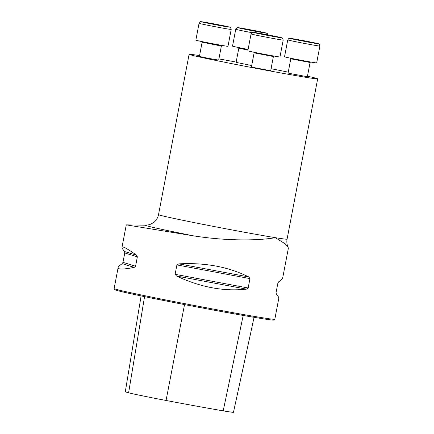 <?xml version="1.0" encoding="UTF-8"?>
<svg xmlns="http://www.w3.org/2000/svg" width="434" height="434" viewBox="0 0 434 434"><rect width="100%" height="100%" fill="white"/><g stroke="black" fill="none" stroke-linecap="round" stroke-linejoin="round"><path stroke-width="0.65" d="M290.796 58.812L310.082 62.491L307.37 76.715L289.928 73.498L288.084 73.031L290.796 58.812L290.341 57.928M221.4 45.885L218.687 60.109L209.009 58.454L199.407 56.431L202.119 42.206L218.552 45.478L221.4 45.885L222.148 45.234M199.564 55.606A65.436 1.259 10.8 0 0 189.11 54.31A65.436 1.259 10.8 0 0 233.834 64.058A65.436 1.259 10.8 0 0 305.905 77.323A65.436 1.259 10.8 0 0 317.666 78.831A65.436 1.259 10.8 0 0 307.467 76.194M288.252 72.147A65.436 1.259 10.8 0 0 271.066 68.713M236.156 62.051A65.436 1.259 10.8 0 0 218.915 58.915M251.693 65.518L236.096 62.387L238.808 48.169L247.971 50.111M254.107 52.85L273.393 56.529L270.68 70.753L251.394 67.075L254.107 52.85L253.651 51.966M193.249 235.792L126.283 224.861L145.938 225.213L149.659 224.638L153.582 222.609C156.202 220.581 157.846 217.933 158.518 214.651A65.436 1.259 10.8 0 0 203.248 224.405A65.436 1.259 10.8 0 0 275.319 237.664C257.036 240.973 223.949 240.783 193.249 235.792A76.286 1.465 -169.2 0 1 145.938 225.213M274.793 319.272A81.798 1.568 -169.2 0 1 260.118 317.357A81.798 1.568 -169.2 0 1 170.763 300.925A81.798 1.568 -169.2 0 1 114.131 288.621L114.912 289.771A80.816 1.552 -169.2 0 0 170.86 301.923A80.816 1.552 -169.2 0 0 259.147 318.16A80.816 1.552 -169.2 0 0 273.648 320.048L274.793 319.272A81.798 1.568 -169.2 0 0 274.814 319.245L278.823 298.223C278.932 297.599 278.102 296.183 276.328 293.981L276.073 292.527L277.863 283.136L278.65 281.807C281.161 280.136 282.512 278.84 282.697 277.928L288.328 248.405L288.111 247.228L284.086 243.132L275.319 237.664A65.436 1.259 10.8 0 0 287.075 239.177L317.666 78.831M114.131 288.621A81.798 1.568 -169.2 0 1 114.12 288.588L118.129 267.566C118.314 266.655 119.665 265.358 122.176 263.688L122.963 262.358L124.759 252.968L124.498 251.514C122.724 249.311 121.894 247.895 122.003 247.272C122.415 245.98 127.27 248.622 136.564 255.203L137.361 256.825L135.571 266.216L134.242 267.377C123.278 269.53 117.907 269.595 118.129 267.566M248.167 287.992L246.469 289.131C223.819 291.648 200.513 287.281 176.551 276.04L175.114 274.315L176.904 264.919L178.873 263.867C205.244 262.489 228.55 266.85 248.796 276.957L249.957 278.601L248.167 287.992L175.114 274.315M141.099 295.912L125.312 391.696A89.393 1.714 10.8 0 0 128.605 392.803A37.042 0.711 10.8 0 0 166.059 400.474A89.393 1.714 10.8 0 0 223.195 410.841A37.042 0.711 10.8 0 0 233.47 412.3L254.074 317.319M206.112 22.639L224.921 26.252L206.112 22.639M199.06 23.306L195.843 40.178A16.362 0.315 10.8 0 0 211.852 43.552A16.362 0.315 10.8 0 0 227.98 46.308L231.203 29.441A16.362 0.315 -169.2 0 1 215.074 26.68A16.362 0.315 -169.2 0 1 199.06 23.306C201.756 20.691 198.729 21.798 203.893 22.069L229.884 27.19C230.237 26.778 230.676 27.526 231.203 29.441M212.85 24.12L211.548 23.523L210.788 23.713M221.329 25.704L220.933 25.329L219.615 25.4M211.483 23.848L211.548 23.523M220.879 25.628L220.933 25.329M254.134 30.96L253.044 30.385L242.763 28.617L260.747 31.959L253.044 30.385L251.666 30.494M251.91 32.675A16.362 0.315 -169.2 0 1 235.749 29.268L232.532 46.14A16.362 0.315 10.8 0 0 248.102 49.427M245.264 29.214L244.385 29.024M260.671 32.105L260.156 32.029M252.973 30.743L253.044 30.385M313.565 42.858L294.757 39.261L313.565 42.858M287.742 39.912L284.525 56.783A16.362 0.315 10.8 0 0 295.706 59.219A16.362 0.315 10.8 0 0 313.722 62.539A16.362 0.315 10.8 0 0 316.663 62.914L319.88 46.047A16.362 0.315 -169.2 0 1 316.939 45.668A16.362 0.315 -169.2 0 1 298.923 42.353A16.362 0.315 -169.2 0 1 287.742 39.912C288.659 38.555 289.19 38.029 289.337 38.338L304.245 40.785C317.33 43.286 319.565 44.008 318.8 43.899C319.066 43.601 319.429 44.317 319.88 46.047M310.012 42.31L309.61 41.935L308.297 42.006M301.532 40.725L300.225 40.129L299.465 40.313M309.556 42.234L309.61 41.935M300.165 40.454L300.225 40.129M266.633 35.116L276.908 36.895L259.787 33.516L266.633 35.116M251.053 33.955L247.836 50.821A16.362 0.315 10.8 0 0 254.639 52.384A16.362 0.315 10.8 0 0 271.272 55.579A16.362 0.315 10.8 0 0 279.973 56.952L283.19 40.085A16.362 0.315 -169.2 0 1 274.489 38.707A16.362 0.315 -169.2 0 1 257.856 35.512A16.362 0.315 -169.2 0 1 251.053 33.955C251.97 32.593 252.501 32.067 252.648 32.376L267.556 34.823C280.641 37.324 282.876 38.046 282.111 37.937C282.377 37.639 282.74 38.355 283.19 40.085M260.563 33.895L259.684 33.706M269.433 35.642L268.348 35.067L266.97 35.176M275.97 36.787L275.46 36.711M268.277 35.425L268.348 35.067M128.605 392.803L144.555 296.628M223.195 410.841L243.186 315.447M166.059 400.474L184.526 304.587M122.176 263.688L134.242 267.377M122.963 262.358L135.571 266.216M124.759 252.968L137.361 256.825M124.498 251.514L136.564 255.203M178.873 263.867L248.796 276.957M176.904 264.919L249.957 278.601M176.551 276.04L246.469 289.131M203.942 22.08A14.398 0.277 10.8 0 0 214.217 24.483A14.398 0.277 10.8 0 0 228.338 26.778A14.398 0.277 10.8 0 0 203.942 22.08M260.34 31.731A14.398 0.277 10.8 0 0 238.103 27.695A14.398 0.277 10.8 0 0 258.116 31.796A14.398 0.277 10.8 0 0 260.34 31.731M315.73 43.416A14.398 0.277 10.8 0 0 305.46 41.018A14.398 0.277 10.8 0 0 291.339 38.724A14.398 0.277 10.8 0 0 315.73 43.416M259.337 33.765A14.398 0.277 10.8 0 0 281.574 37.801A14.398 0.277 10.8 0 0 261.561 33.706A14.398 0.277 10.8 0 0 259.337 33.765M189.11 54.31L158.518 214.651M126.278 224.861L122.003 247.272M288.111 247.228C286.912 244.662 286.57 241.977 287.075 239.177M201.664 41.322L202.119 42.206M267.887 35.404C267.539 33.798 267.236 33.114 266.986 33.353L252.257 30.141L237.799 27.662C237.626 27.152 236.942 27.689 235.749 29.268M238.353 47.284L238.808 48.169M310.082 62.491L310.831 61.84M273.393 56.529L274.142 55.877"/></g></svg>
